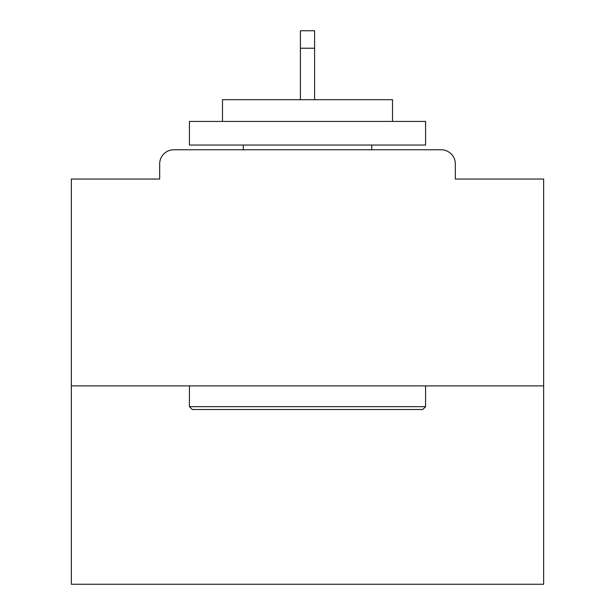 <?xml version="1.0" encoding="UTF-8"?>
<svg xmlns="http://www.w3.org/2000/svg" width="615" height="615" viewBox="0 0 615 615"><rect width="100%" height="100%" fill="white"/><g stroke="black" fill="none" stroke-linecap="round" stroke-linejoin="round"><path stroke-width="0.92" d="M455.323 179.042L455.323 163.928L455.323 179.042L543.637 179.042L543.637 584.25L71.363 584.25L71.363 179.042L159.677 179.042L159.677 163.928L159.677 179.042M543.637 385.897L71.363 385.897M455.323 163.928A14.168 14.168 0 0 0 441.155 149.76L173.845 149.76A14.168 14.168 0 0 0 159.677 163.928M441.155 149.76L381.177 149.76M233.823 149.76L173.845 149.76M422.736 409.513L192.264 409.513L189.435 406.676L425.565 406.676L422.736 409.513M189.435 121.424L425.565 121.424L425.565 145.04L189.435 145.04L189.435 121.424M392.508 121.424L392.508 99.699L222.492 99.699L222.492 121.424M189.435 385.897L189.435 406.676M425.565 385.897L425.565 406.676M243.271 145.04L243.271 149.76M371.729 145.04L371.729 149.76M314.588 48.224L300.412 48.224L300.412 30.75L314.588 30.75L314.588 99.699M300.412 48.224L300.412 99.699"/></g></svg>
